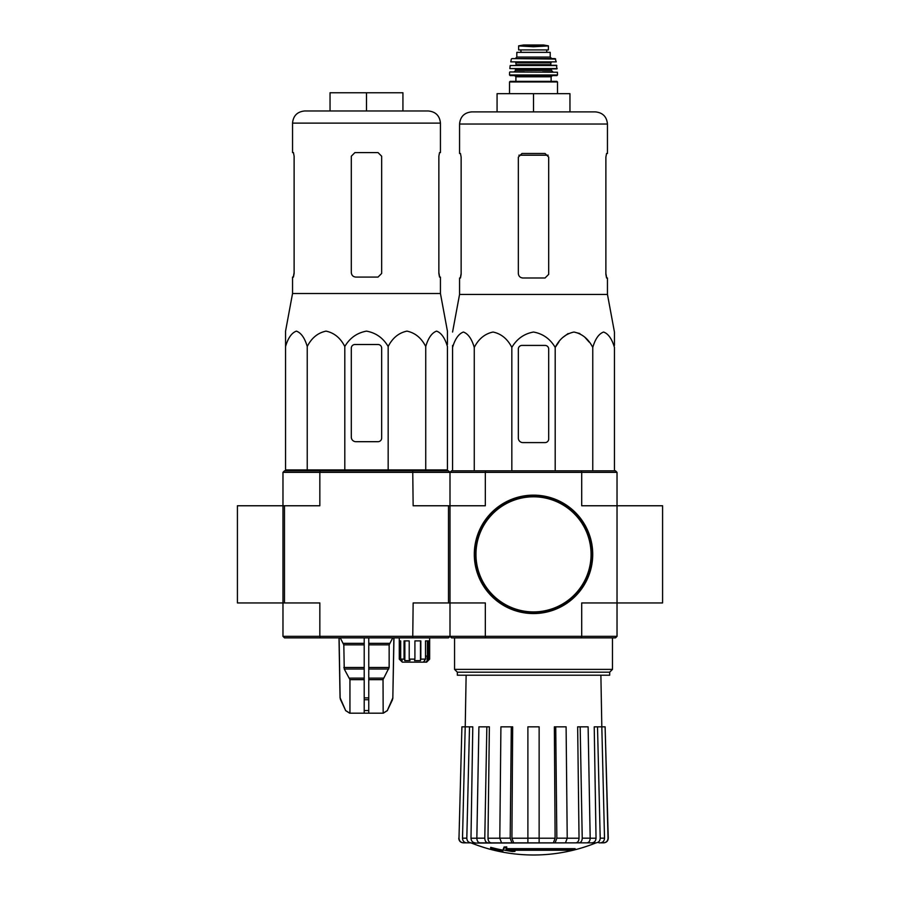 <?xml version="1.0" encoding="UTF-8"?>
<svg xmlns="http://www.w3.org/2000/svg" width="900" height="900" viewBox="0 0 900 900"><rect width="100%" height="100%" fill="white"/><g stroke="black" fill="none" stroke-linecap="round" stroke-linejoin="round"><path stroke-width="1.35" d="M662.58 602.944L662.58 505.766L617.029 505.766L617.029 472.354L615.51 470.835L485.73 470.835L485.325 472.354L581.704 472.354L581.704 505.766L617.029 505.766L617.029 602.944L662.58 602.944M282.971 636.345L284.49 637.864L320.231 637.864L319.838 636.345L485.325 636.345L485.73 637.864L451.519 637.864L450 636.345L450 472.354L448.481 470.835L320.231 470.835L319.838 472.354L282.971 472.354L282.971 505.766L237.42 505.766L237.42 602.944L282.971 602.944L282.971 505.766L282.971 636.345L319.838 636.345L319.838 602.944L282.971 602.944M575.134 849.577L506.059 849.577A164.216 14.31 -90 0 0 506.723 847.778A159.109 120.983 90 0 1 504.09 847.924A163.744 14.276 90 0 1 503.28 849.915A164.374 163.744 90 0 0 512.392 851.524A162.697 123.716 -90 0 0 514.98 851.389A163.912 163.294 -90 0 1 507.623 850.252L572.456 850.252A165.994 165.994 0 0 0 575.134 849.577L575.134 848.666L506.407 848.666M506.723 847.778L506.723 846.866A159.109 120.983 90 0 1 504.09 847.012A163.744 14.276 90 0 1 503.28 849.004L503.28 849.915M504.09 847.924L504.09 847.012M514.98 851.389L514.98 850.477A163.912 163.294 -90 0 1 513.281 850.252M502.841 851.4L502.841 850.117A165.015 165.015 0 0 1 490.691 847.339L490.691 848.621A165.386 165.386 0 0 0 502.841 851.4M502.841 851.029A165.015 165.015 0 0 1 490.691 848.25M595.508 843.075A167.029 167.029 0 0 1 533.509 855C512.089 854.966 491.423 850.984 471.521 843.075L583.751 842.85M483.277 842.85L596.115 842.85L539.134 842.85L565.47 842.85L567.225 838.181L566.1 726.84L555.727 726.84L556.841 838.181L567.225 838.181M595.991 842.85C598.601 842.569 600.008 841.005 600.21 838.181L604.519 838.181L601.819 726.84L605.115 726.84L608.04 838.181C607.815 841.005 606.296 842.569 603.472 842.85L598.939 842.85M563.738 842.85L586.957 842.85C588.949 842.569 590.029 841.016 590.186 838.181L588.116 726.84L580.174 726.84L582.232 838.181L590.186 838.181M499.804 838.181L510.188 838.181L511.301 726.84L500.918 726.84L499.804 838.181L501.548 842.85L527.895 842.85L527.895 838.181L539.134 838.181L539.134 726.84L527.895 726.84L527.895 838.181M476.843 838.181L484.785 838.181L486.855 726.84L478.912 726.84L476.843 838.181C477 841.005 478.08 842.569 480.071 842.85L503.28 842.85M458.989 838.181L461.914 726.84L458.989 838.181C459.214 841.005 460.733 842.569 463.556 842.85L471.026 842.85C468.428 842.569 467.021 841.016 466.808 838.181L469.507 726.84L472.793 726.84L470.993 838.215L476.843 838.215M466.729 842.85C464.119 842.569 462.713 841.005 462.51 838.181L465.21 726.84L461.914 726.84M475.211 842.85C472.624 842.58 471.218 841.028 470.993 838.215M465.21 726.84L469.507 726.84M484.785 838.181C484.942 841.016 486.022 842.569 488.014 842.85M491.22 842.85C489.24 842.58 488.16 841.028 487.991 838.215L499.804 838.215M486.855 726.84L489.375 726.84L487.991 838.215M510.188 838.181L511.931 842.85M513.664 842.85L511.92 838.215L527.895 838.215M511.301 726.84L512.663 726.84L511.92 838.215M539.134 838.181L539.134 842.85M555.097 842.85L556.841 838.181M555.727 726.84L554.366 726.84L555.109 838.215L553.365 842.85M579.004 842.85C581.006 842.569 582.086 841.005 582.232 838.181M580.174 726.84L577.654 726.84L579.038 838.215C578.869 841.028 577.789 842.58 575.809 842.85M590.186 838.215L596.036 838.215L594.225 726.84L597.51 726.84L600.21 838.181M596.036 838.215C595.811 841.028 594.405 842.58 591.806 842.85M604.519 838.181C604.305 841.016 602.899 842.569 600.3 842.85M597.51 726.84L601.819 726.84L600.885 675.214M605.115 726.84L608.254 838.181C608.04 841.005 606.521 842.569 603.697 842.85M617.029 636.345L617.029 602.944L581.704 602.944L581.704 636.345L617.029 636.345L615.51 637.864L581.299 637.864L581.704 636.345L485.325 636.345L485.325 602.944L448.481 602.944L448.481 505.766L413.145 505.766L412.74 470.835M448.481 505.766L485.325 505.766L485.325 472.354L450 472.354L451.519 470.835L485.73 470.835M485.73 637.864L581.299 637.864M581.299 470.835L581.704 472.354L617.029 472.354M457.346 672.188L609.683 672.188L609.683 675.214L457.346 675.214L457.346 672.188L454.556 669.386L612.472 669.386L612.472 637.864M614.441 345.42L614.441 332.032L607.455 294.424L607.455 277.999L606.555 277.999L605.88 274.354L605.88 157.129L606.555 153.484L605.88 157.129M558.889 342.011L555.199 347.411C559.553 338.873 565.808 333.754 573.975 332.032C582.131 333.743 588.398 338.861 592.762 347.411C595.271 338.873 598.883 333.754 603.596 332.032C608.31 333.743 611.921 338.861 614.441 347.411L614.441 470.835M563.13 337.219L568.125 333.551M573.975 332.032L579.836 333.551M584.82 337.219L589.061 342.011M452.576 345.42L452.576 347.411L452.576 345.42M555.199 470.835L555.199 347.411C550.148 338.861 542.914 333.731 533.509 332.032C524.092 333.743 516.859 338.873 511.83 347.411C507.465 338.861 501.199 333.743 493.043 332.032C484.875 333.754 478.62 338.873 474.266 347.411C471.746 338.861 468.135 333.743 463.421 332.032C458.707 333.754 455.096 338.873 452.576 347.411L452.576 470.835M474.266 347.411L474.266 470.835M511.83 347.411L511.83 470.835M592.762 347.411L592.762 470.835M518.332 349.065L518.332 438.041A4.556 4.556 0 0 0 522.889 442.598L545.051 442.598A3.645 3.645 0 0 0 548.696 438.952L548.696 349.065A3.645 3.645 0 0 0 545.051 345.42L521.977 345.42A3.645 3.645 0 0 0 518.332 349.065M533.509 93.668L533.509 111.881L569.959 111.881L569.959 93.668L497.07 93.668L497.07 111.881L471.713 111.881L595.316 111.881C602.696 112.601 606.746 116.651 607.455 124.031L459.562 124.031C460.282 116.651 464.332 112.601 471.713 111.881M548.696 274.354L545.051 277.999L548.696 274.354L548.696 157.129L545.051 153.484L521.977 153.484L518.332 157.129L518.332 273.442C518.614 276.221 520.132 277.74 522.889 277.999L545.051 277.999M607.455 294.424L459.562 294.424L459.562 277.999L460.474 277.999L461.137 274.354L461.137 157.129L460.474 153.484L459.562 153.484L459.562 124.031M461.137 273.442L460.339 277.999M606.69 277.999L605.88 273.442M607.455 124.031L607.455 153.484L606.555 153.484M474.75 554.355A58.759 58.759 0 0 0 562.894 605.239A58.759 58.759 0 0 0 562.894 503.46A58.759 58.759 0 0 0 474.75 554.355M474.3 554.355A59.22 59.22 0 0 0 563.119 605.633A59.22 59.22 0 0 0 563.119 503.066A59.22 59.22 0 0 0 474.3 554.355M525.656 46.305L518.636 45.9L518.636 49.928L548.392 49.928L548.392 45.9L533.509 46.755L525.656 46.305L541.373 46.305M516.814 57.071L516.814 52.358L550.215 52.358L550.215 57.071L551.734 58.59L515.295 58.59L516.814 57.071L550.215 57.071M509.524 93.668L509.524 81.968L510.131 81.36L556.898 81.36L551.126 81.36L551.126 76.804L552.341 75.589M556.898 75.589L557.505 74.981L509.524 74.981L510.131 75.589L556.898 75.589L533.509 75.589M509.895 71.955L557.426 72.236L509.895 71.955M524.408 71.955L514.08 71.955L515.599 70.436L551.43 70.436L552.949 71.955L542.621 71.955M557.179 68.58L509.85 68.58L556.875 68.918L556.538 65.273L510.188 65.531L556.83 65.531M551.43 65.273L550.822 64.665L516.206 64.665L515.599 62.235L542.621 62.235M556.256 61.875L510.772 61.875L556.256 61.875L555.086 58.59L511.931 58.59L555.683 59.062M520.909 49.928L520.909 52.358M423.405 662.164L425.509 659.126L420.817 659.126L420.469 660.645L414.551 660.645L414.911 659.126L409.207 659.126L410.029 660.645L404.865 660.645L404.044 659.126L400.68 659.126L402.188 660.645L400.804 660.645L399.285 659.126L402.322 662.164L426.611 662.164L429.649 659.126L429.649 637.864M428.13 660.645L429.649 659.126L427.387 660.645L427.387 640.901M425.812 662.164L427.387 660.645M285.559 346.5L285.559 331.121L285.559 346.5C288.079 337.95 291.69 332.831 296.404 331.121C301.118 332.843 304.729 337.961 307.238 346.5C311.603 337.95 317.869 332.831 326.025 331.121C334.192 332.843 340.447 337.961 344.801 346.5C349.808 337.984 357.03 332.865 366.48 331.121C375.896 332.831 383.13 337.95 388.17 346.5C392.535 337.95 398.801 332.831 406.957 331.121C415.125 332.843 421.38 337.961 425.734 346.5C428.254 337.95 431.865 332.831 436.579 331.121C441.293 332.843 444.904 337.961 447.424 346.5L447.424 469.924L285.559 469.924L285.559 346.5M285.559 331.121L292.545 293.512L440.438 293.512L447.424 331.121L447.424 344.509M355.86 441.686L378.022 441.686A3.645 3.645 0 0 0 381.668 438.041L381.668 348.154A3.645 3.645 0 0 0 378.022 344.509L354.949 344.509A3.645 3.645 0 0 0 351.304 348.154L351.304 437.13A4.556 4.556 0 0 0 355.86 441.686M364.207 637.864L364.207 713.183L349.65 713.183L345.645 710.55L349.808 713.183M393.874 637.864L392.827 697.883L387.326 710.55L383.175 713.183L383.029 679.646L389.149 667.496L389.149 644.861L392.738 637.864M364.207 713.183L383.029 713.183M349.942 713.183L349.942 679.646L344.239 669.015L364.207 669.015M340.234 637.864L343.822 644.861L344.239 669.015M339.098 637.864L340.144 697.883L345.645 710.55L340.582 699.727M368.764 713.183L368.764 710.55L364.207 710.55L364.207 699.727L368.764 699.727L368.764 637.864M368.764 710.55L368.764 699.727L368.764 710.55M320.231 637.864L448.481 637.864L450 636.345L450 602.944M284.49 602.944L284.49 505.766L282.971 505.766M412.74 637.864L413.145 602.944L448.481 602.944M284.49 505.766L319.838 505.766L319.838 472.354L450 472.354M320.231 470.835L284.49 470.835L282.971 472.354M399.285 637.864L399.285 659.126L399.296 640.901L400.68 640.901L400.68 659.126M404.044 659.126L404.044 640.901L409.207 640.901L409.207 659.126M414.911 659.126L414.911 640.901L420.817 640.901L420.817 659.126M425.509 659.126L425.509 640.901L428.715 640.901L428.715 659.126M420.469 660.645L420.469 640.901M424.721 660.645L424.721 660.038M427.118 656.089L425.509 656.089L427.118 656.089L427.118 660.645M400.804 660.645L400.804 659.25M404.865 660.645L404.865 640.901M304.684 110.97L428.287 110.97C435.668 111.69 439.718 115.74 440.438 123.12L292.545 123.12C293.254 115.74 297.304 111.69 304.684 110.97M293.445 152.584L294.12 156.218L293.445 152.584L292.545 152.584L292.545 123.12M292.545 293.512L292.545 277.088L293.445 277.088L294.12 273.442L294.12 156.218M293.31 277.088L294.12 272.531M378.022 152.584L381.668 156.218L381.668 273.442L378.022 277.088L355.86 277.088C353.104 276.829 351.585 275.31 351.304 272.531L351.304 156.218L354.949 152.584L378.022 152.584M440.438 293.512L440.438 277.088L439.526 277.088L438.863 273.442L438.863 156.218L439.526 152.584L440.438 152.584L440.438 123.12M438.863 272.531L439.661 277.088M366.491 110.97L366.491 92.756L402.93 92.756L402.93 110.97M366.491 92.756L330.041 92.756L330.041 110.97M307.238 346.5L307.238 469.924M344.801 346.5L344.801 469.924M388.17 346.5L388.17 469.924M425.734 346.5L425.734 469.924M567.225 838.215L579.038 838.215M539.134 838.215L555.109 838.215M462.51 838.181L466.808 838.181M518.895 155.194L548.134 155.194M475.965 554.355A57.544 57.544 0 0 0 562.286 604.192A57.544 57.544 0 0 0 562.286 504.517A57.544 57.544 0 0 0 475.965 554.355M509.524 81.968L557.505 81.968L556.898 81.36M515.903 81.36L515.903 76.804L551.126 76.804M515.599 70.436L515.599 69.525L551.43 69.525L552.038 68.918M516.206 62.843L550.822 62.843L551.43 62.235M520.988 49.928L520.988 52.358M518.636 45.855L523.406 45.011L543.611 45.011L548.392 45.855M368.764 679.646L383.029 679.646M349.942 679.646L364.207 679.646M368.764 678.127L383.445 678.127M349.526 678.127L364.207 678.127M368.764 669.015L388.744 669.015M368.764 667.496L389.149 667.496M343.822 667.496L364.207 667.496M368.764 644.861L389.149 644.861M343.822 644.861L364.207 644.861M368.764 643.342L389.554 643.342M343.418 643.342L364.207 643.342M392.827 697.883L393.975 637.864M392.4 699.727L392.918 697.883M387.326 710.55L392.501 699.727M364.207 697.883L368.764 697.883M340.481 699.727L340.144 697.883M454.556 669.386L454.556 637.864M609.683 672.188L612.472 669.386M466.132 675.214L465.233 726.84M471.521 843.075L470.396 842.85M458.775 838.181C458.989 841.005 460.507 842.569 463.331 842.85M459.562 294.424L452.576 332.032M557.505 93.668L557.505 81.968M515.903 76.804L514.688 75.589M509.524 74.981L509.591 72.236M557.505 74.981L557.426 72.236M551.43 70.436L551.43 69.525M515.599 69.525L514.991 68.918M509.85 68.58L510.188 65.531M516.206 64.665L515.599 65.273M550.822 64.665L550.822 62.843M510.772 61.875L511.346 59.062M546.75 49.928L546.75 52.358M543.611 45.011L523.485 45L543.082 45.405M387.45 710.55L383.321 713.183M340.054 697.883L339.007 637.864M345.521 710.55L349.65 713.183M293.456 469.924L293.434 470.835M439.526 469.924L439.537 470.835"/></g></svg>
